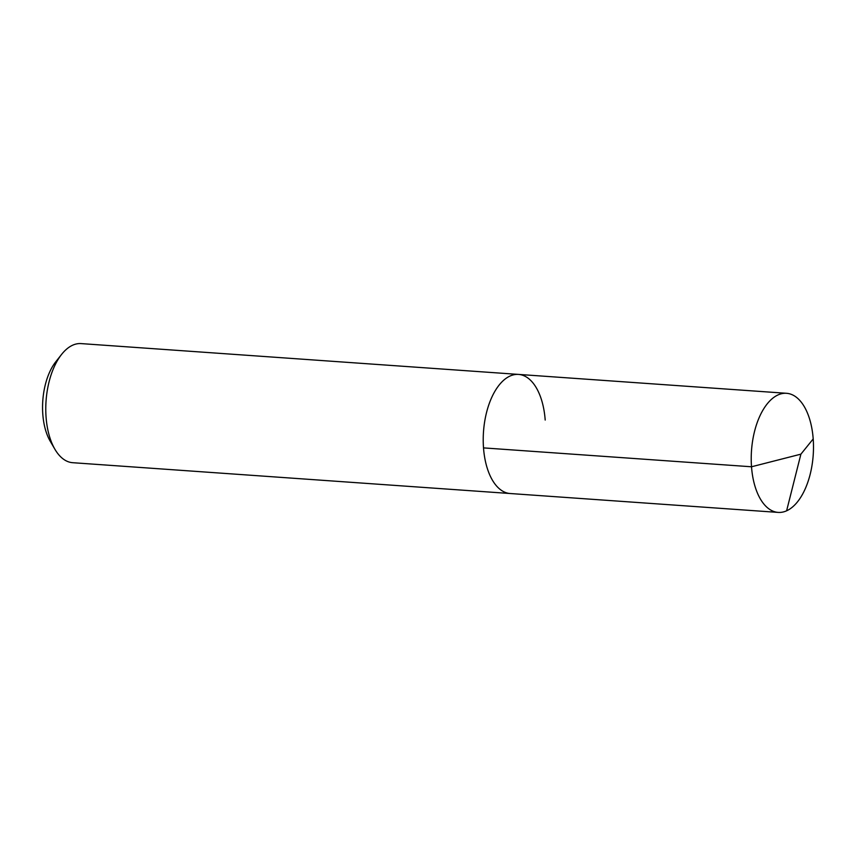 <?xml version="1.0" encoding="UTF-8"?>
<svg xmlns="http://www.w3.org/2000/svg" width="856" height="856" viewBox="0 0 856 856"><rect width="100%" height="100%" fill="white"/><g stroke="black" fill="none" stroke-linecap="round" stroke-linejoin="round"><path stroke-width="1.28" d="M61.568 354.448L55.779 361.778A50.001 25.905 -86 0 0 42.8 414.229A50.001 25.905 94 0 0 50.183 441.15L54.891 449.229A59.706 30.923 94 0 1 46.063 417.075A59.706 30.923 -86 0 1 61.568 354.448A59.706 30.923 -86 0 1 81.106 343.598L518.554 374.414A59.706 30.923 -86 0 0 483.512 447.891A59.706 30.923 94 0 0 510.165 493.527A59.706 30.923 94 0 1 483.512 447.891L751.515 466.777L483.512 447.891A59.706 30.923 -86 0 1 518.554 374.414A59.706 30.923 -86 0 1 545.197 420.05M54.891 449.229A59.706 30.923 94 0 0 72.717 462.7L778.158 512.402A59.706 30.923 94 0 0 813.2 438.925A59.706 30.923 -86 0 0 786.557 393.3A59.706 30.923 -86 0 0 751.515 466.777A59.706 30.923 94 0 0 778.158 512.402M786.611 510.797L800.895 454.161L751.515 466.777L800.895 454.161L813.2 438.925M518.554 374.414L786.557 393.3"/></g></svg>
